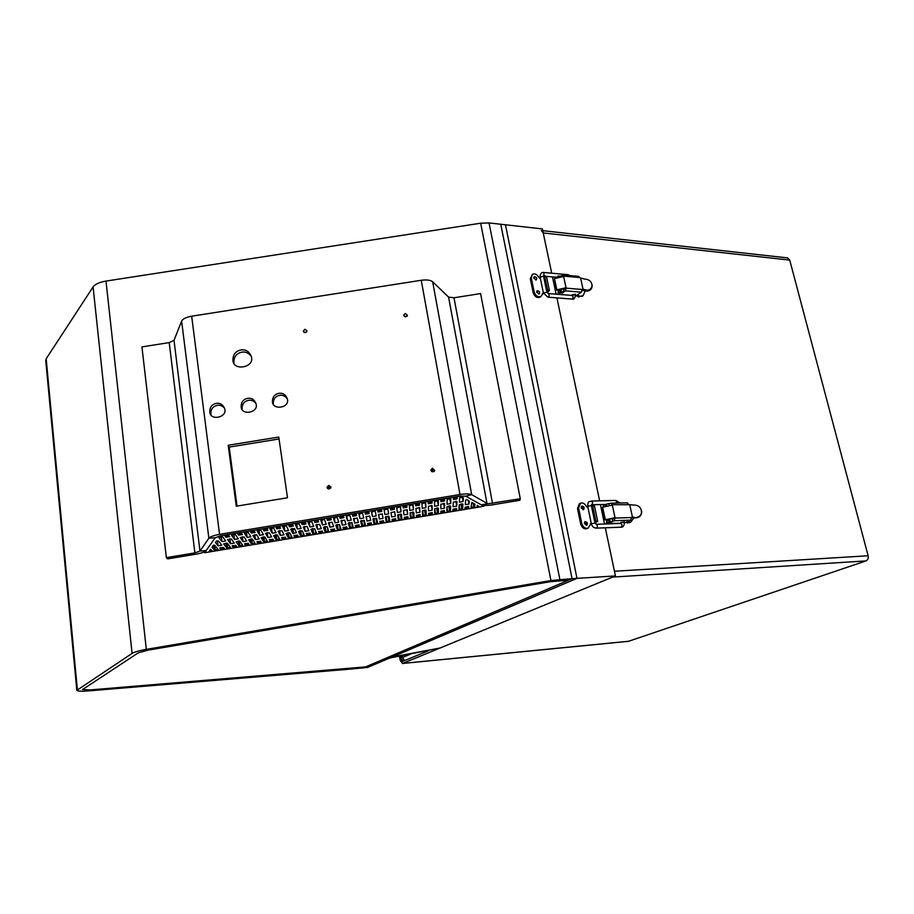 <?xml version="1.0" encoding="UTF-8"?>
<svg xmlns="http://www.w3.org/2000/svg" width="914" height="914" viewBox="0 0 914 914"><rect width="100%" height="100%" fill="white"/><g stroke="black" fill="none" stroke-linecap="round" stroke-linejoin="round"><path stroke-width="1.37" d="M627.073 521.825L630.683 522.191L633.859 517.987M628.889 522.58L630.226 522.351M613.168 518.981L612.026 518.387M625.941 522.34L627.758 523.094M612.688 521.46L609.032 522.077L612.688 521.46L612.151 518.981M610.164 521.551L609.581 518.821M606.85 505.922L606.473 504.151L605.354 504.699L605.674 506.207M612.254 519.415L615.008 517.632L612.266 504.734L610.952 503.226L606.473 504.151M608.998 504.082L609.284 505.465M609.032 522.077L608.404 519.129M586.171 525.322C586.639 523.608 586.103 522.511 584.572 522.043M584.343 523.471L585.086 521.608C587.416 522.043 587.976 523.242 586.765 525.23L584.343 523.471M582.983 509.749C583.418 508.035 582.869 506.95 581.338 506.505M581.133 507.898L581.852 506.059C584.172 506.47 584.743 507.658 583.566 509.646L581.133 507.898M580.447 503.191L579.362 503.74L577.499 508.515L580.698 524.088C581.978 527.801 584.069 529.332 586.982 528.669L588.09 528.143C585.177 528.806 583.075 527.275 581.795 523.562L578.585 507.967L580.447 503.191C582.812 502.472 584.8 503.557 586.4 506.436L587.999 507.704M591.221 523.231L588.09 528.143M594.466 505.99L591.461 506.036L594.706 521.608L595.837 521.803L594.98 522.465M595.071 522.911L597.699 521.403L595.825 521.071L592.58 505.488M590.41 523.745L591.312 523.665M595.825 521.071L594.706 521.608M624.513 522.922L630.694 520.146L614.265 520.717L615.008 517.632L604.977 519.883L613.728 518.238M602.749 507.51L605.297 519.632M624.411 522.054L620.697 522.808M641.662 511.303L641.548 513.382C640.76 516.022 639.092 517.507 636.544 517.838L632.442 517.05L629.757 504.711L612.266 504.734M626.97 502.894L628.683 504.3M614.265 520.717L610.929 522.008M603.766 506.779L603.389 505.019L603.171 506.984M605.411 504.962L603.389 505.019M610.975 522.26L607.067 522.397L606.576 523.071L608.518 523.414L620.697 523.299M615.111 518.067L631.551 517.518L630.694 520.146M631.551 517.518L632.442 517.05M607.067 522.397L606.633 520.352L606.542 522.934M608.655 520.283L606.633 520.352M612.357 505.168L602.68 507.179M631.608 517.872L636.544 517.838M636.487 517.335C639 517.107 640.668 515.645 641.514 512.948C641.548 507.796 638.977 505.156 633.802 505.031L629.757 504.711M538.712 294.102L536.689 291.406M536.667 292.252L537.101 290.835C539.294 290.846 540.025 291.886 539.294 293.931L536.667 292.252M535.821 280.038L533.776 277.376M533.765 278.187L534.187 276.782C536.369 276.782 537.101 277.81 536.404 279.855L533.765 278.187M542.356 293.554L543.567 293.565M532.405 274.326L530.291 278.747L533.182 292.823C534.701 296.753 536.986 298.204 540.037 297.176L541.031 296.422C537.98 297.45 535.695 295.987 534.187 292.057L531.285 277.97L532.405 274.326C534.85 273.252 537.009 274.303 538.906 277.468L540.448 278.759M543.362 292.8L541.031 296.422M546.515 276.725L544.584 275.64L543.579 276.416L546.515 290.481L547.646 290.983L546.915 292.012M547.2 292.743L549.405 290.538L547.52 289.715L544.584 275.64M547.52 289.715L546.515 290.481M556.843 289.852L564.875 288.618L566.04 287.75L556.843 289.852L554.467 278.587L556.557 290.184M575.534 294.594L572.015 295.382M592.055 284.768L592.181 286.082C591.781 289.144 590.124 290.823 587.188 291.109L587.051 290.218L583.029 289.178L580.607 278.005L579.567 277.525L563.55 276.097L562.636 274.943L560.602 276.211L558.146 275.994L557.254 277.353M562.636 274.943L578.642 276.382L579.567 277.525M575.534 296.182L581.384 292.172L565.355 290.858L566.12 288.15L563.55 276.097M565.355 290.858L562.304 292.629M564.875 288.618L563.538 290.069M555.472 278.062L555.255 277.033L554.935 278.336M557.232 277.216L555.255 277.033M562.396 293.063L558.58 292.754L558.751 294.377M566.12 288.15L582.161 289.487L581.384 292.172M582.161 289.487L583.029 289.178M558.58 292.754L558.191 290.903L558.157 293.611M560.156 291.063L558.191 290.903M563.641 276.485L554.467 278.587M582.207 290.423L587.188 291.109M587.051 290.218C589.964 290.092 591.644 288.458 592.066 285.339C591.449 281.352 588.97 279.273 584.629 279.078L580.607 278.005M577.431 295.062L580.07 296.353L583.063 295.656L585.2 291.04M580.07 296.353L582.698 295.873M563.984 289.738L563.23 288.63M576.403 295.805L579.053 297.096M563.938 291.92L561.47 291.715L560.453 292.48L562.91 292.674L563.938 291.92L563.458 289.669M561.47 291.715L560.91 289.053M558.363 277.022L558.146 275.994M560.453 292.48L559.802 289.407M76.787 690.07L45.769 360.756L46.168 358.779L93.079 286.939C95.159 284.163 99.466 282.197 106.001 281.078L480.661 223.21L489.047 222.936L500.758 224.25L572.073 578.676L500.758 224.25L505.465 224.775L576.985 578.368L367.668 667.414L363.452 667.826L572.073 578.676L615.442 575.923L440.171 647.98L389.684 658.046L440.171 647.98L391.957 657.075L576.985 578.368L505.465 224.775L542.39 228.923L551.713 273.195L543.236 232.944L541.351 230.499M552.49 276.919L556.123 294.159L552.49 276.919M556.912 297.884L599.63 500.838L556.912 297.884M600.418 504.597L604.508 524.019L600.418 504.597M628.546 641.285L866.026 560.899C867.866 559.985 868.563 558.283 868.129 555.769L614.459 571.25L605.308 527.801L615.442 575.923M349.982 669.139L363.452 667.826L568.542 580.184L550.434 581.692L147.68 650.22L138.208 652.893L82.546 689.533L89.972 689.933L365.589 666.912L89.972 689.933L82.546 689.533L138.208 652.893L147.68 650.22L550.434 581.692L568.542 580.184L572.073 578.676L550.936 580.539L146.32 649.363C139.236 650.619 134.495 651.968 132.084 653.407L76.81 690.356C77.884 691.258 81.609 691.452 87.984 690.938L349.982 669.139M400.435 656.012L402.149 661.599L428.506 650.722M866.026 560.899L612.551 577.111L402.583 663.427L400.218 660.445L399.532 656.183M868.129 555.769L789.73 260.09L787.628 257.908L542.756 230.659M402.663 657.966L404.731 660.548M329.257 486.968L330.902 487.47L329.257 486.968L327.646 488.51L329.257 486.968M432.573 469.967L434.573 470.904L432.573 469.967L431.18 470.973L432.573 469.967M304.145 332.479L306.784 331.793L304.145 332.479M404.354 316.393L407.05 316.221L404.354 316.393M431.602 471.464L434.184 471.418M328.195 488.876L330.674 488.076M520.283 498.758L519.917 500.255L492.28 504.859C486.899 505.682 483.209 505.659 481.221 504.791L520.283 498.758L480.57 293.588L453.995 297.77L448.58 297.107L432.665 281.775C430.505 280.061 426.701 279.558 421.263 280.278L191.666 316.198C186.182 317.192 182.834 318.826 181.623 321.088L174.014 340.305L169.216 342.601L141.933 346.897L166.359 557.643L194.888 552.901L199.983 551.085L208.86 538.232C210.231 536.689 213.796 535.41 219.554 534.37L459.982 494.508C465.66 493.651 469.556 493.697 471.67 494.645L486.979 503.34L448.58 297.107M174.014 340.305L199.983 551.085L206.187 550.548C204.873 551.987 201.48 553.198 196.007 554.181L167.605 558.9L166.359 557.643M481.221 504.791L465.717 496.165L459.879 496.096L220.605 535.787L459.879 496.096L465.717 496.165L483.849 506.265L483.689 505.396M206.187 550.548L215.27 537.718L220.605 535.787L215.27 537.718L208.86 538.232L181.623 321.088M278.896 393.317C283.249 392.837 286.105 394.871 287.453 399.395C289.578 407.987 272.566 410.557 272.418 401.612C272.532 396.939 274.703 394.174 278.896 393.317M216.275 403.36C220.103 402.823 222.879 404.514 224.593 408.455C227.917 416.978 211.225 421.24 209.866 412.694C209.386 407.61 211.522 404.502 216.275 403.36M247.625 398.333C251.716 397.819 254.526 399.681 256.08 403.919C258.822 412.488 241.913 415.916 241.159 407.153C240.999 402.263 243.158 399.327 247.625 398.333M240.953 349.948C246.049 349.319 249.533 351.616 251.419 356.848C254.709 367.337 233.801 371.438 232.944 360.71C232.773 354.735 235.446 351.147 240.953 349.948M287.487 497.776L236.28 506.207L228.214 445.255L278.781 437.063L287.487 497.776M304.899 329.269L307.013 330.845C305.916 333.119 304.682 333.21 303.299 331.142L304.899 329.269M328.732 485.334L330.937 487.093C329.714 489.481 328.434 489.538 327.086 487.265L328.732 485.334M405.325 313.433L407.461 315.33C405.965 317.364 404.742 317.238 403.782 314.942L405.325 313.433M432.539 468.254L434.721 470.516C432.916 472.504 431.671 472.218 430.997 469.659L432.539 468.254M237.023 506.093L229.208 447.072L279.056 438.983M229.208 447.072L228.214 445.255M233.995 363.315L233.893 362.869C233.721 356.928 236.383 353.352 241.867 352.153C245.558 351.513 248.711 352.93 251.327 356.403M242.176 409.506L242.084 409.129C241.924 404.262 244.061 401.326 248.517 400.343C251.35 399.829 253.841 400.892 255.989 403.52M211.031 414.956L210.928 414.648C210.46 409.586 212.585 406.49 217.304 405.348C219.943 404.856 222.342 405.782 224.501 408.124M273.263 404.034L273.183 403.611C273.309 398.961 275.457 396.208 279.638 395.351C282.689 394.814 285.271 396.025 287.384 398.961M340.945 520.809L344.692 520.169L346.018 524.499L342.316 525.139L340.945 520.809M365.988 516.65L369.736 515.999L370.707 520.397L367.017 521.037L365.988 516.65M367.017 521.037L366.263 516.341L367.017 521.037M415.927 508.355L419.652 507.693L419.949 512.217L416.27 512.868L415.927 508.355M227.563 539.637L231.368 539.009L234.27 543.11L230.511 543.704L227.552 539.523M233.001 547.143L232.133 545.944L235.869 545.338L236.703 546.526L233.001 547.143L232.784 545.475M401.143 519.163L398.264 519.278L397.693 514.936L401.383 514.285L401.92 518.672L401.143 519.163L400.309 514.102M399.121 519.495L398.287 514.502M376.808 523.208L373.895 523.356L372.981 519.049L376.682 518.409L377.551 522.728L376.808 523.208L375.997 518.215M374.774 523.551L373.963 518.478M352.416 527.264L349.479 527.412L348.211 523.162L351.924 522.534L353.135 526.784L352.416 527.264L351.662 522.385M350.382 527.607L349.582 522.5M327.977 531.331L324.996 531.48L323.396 527.287L327.121 526.658L328.674 530.863L327.977 531.331L327.383 527.355M325.944 531.674L325.167 526.544M324.996 531.48L324.287 526.738L324.996 531.48M303.494 535.41L300.466 535.547L298.535 531.422L302.271 530.806L304.156 534.941L303.494 535.41L303.082 532.588M301.449 535.753L300.706 530.623M300.466 535.547L299.781 530.771L300.466 535.547M278.953 539.5L275.902 539.637L273.617 535.57L277.353 534.941L279.593 539.032L278.953 539.5L278.644 537.295M276.896 539.831L276.188 534.736M254.366 543.59L251.27 543.739L248.642 539.717L252.39 539.089L254.972 543.122L254.366 543.59L254.115 541.785M252.31 543.933L251.624 538.894M468.973 504.06L465.306 504.677L465.66 500.095L466.631 499.535L469.248 500.975L468.973 504.06L468.322 500.472M456.532 509.943L452.898 510.549L452.956 509.224L456.589 508.561L456.532 509.943L456.257 508.413M432.311 513.976L428.666 514.582L428.62 513.28L432.265 512.617L432.311 513.976L432.048 512.491M477.085 506.516L477.222 505.362L478.799 506.242L477.085 506.516M215.464 542.47L216.515 541.008L218.697 541.111L221.794 545.19L218.035 545.784L215.464 542.47M237.754 533.89L241.593 533.262L242.45 534.553L238.611 535.17L237.754 533.89M263.323 529.652L267.162 529.012L267.893 530.314L264.077 530.943L263.323 529.652M288.847 525.413L292.674 524.785L293.303 526.087L289.487 526.727L288.847 525.413M314.313 521.197L318.129 520.557L318.643 521.883L314.85 522.522L314.313 521.197M314.85 522.522L314.644 521.14L314.85 522.522M339.734 516.981L343.538 516.341L343.95 517.69L340.157 518.329L339.734 516.981M365.086 512.765L368.89 512.137L369.187 513.497L365.417 514.148L365.086 512.765M365.417 514.148L365.189 512.754L365.417 514.148M390.392 508.572L394.185 507.944L394.38 509.315L390.609 509.978L390.392 508.572M415.642 504.379L419.423 503.751L419.515 505.145L415.756 505.819L415.642 504.379M440.834 500.198L444.615 499.581L444.592 500.986L440.845 501.66L440.834 500.198M450.065 498.667L450.888 498.93L450.728 503.568L447.026 504.242L447.117 499.547L450.065 498.667M424.884 502.849L425.741 503.1L425.935 507.681L422.222 508.344L421.971 503.728L424.884 502.849M399.658 507.03L400.549 507.281L401.086 511.817L397.373 512.468L396.756 507.91L399.658 507.03M374.374 511.234L375.288 511.463L376.191 515.953L372.455 516.593L371.495 512.091L374.374 511.234M372.455 516.593L371.69 511.84L372.455 516.593M349.034 515.427L349.982 515.645L351.239 520.089L347.503 520.74L346.189 516.296L349.034 515.427M323.647 519.643L324.619 519.86L326.229 524.248L322.482 524.876L320.814 520.5L323.647 519.643M322.482 524.876L321.739 519.963L322.482 524.876M298.192 523.871L299.209 524.088L301.174 528.406L297.416 529.035L295.393 524.727L298.192 523.871M297.416 529.035L296.707 524.11L297.416 529.035M272.692 528.098L273.743 528.315L276.074 532.588L272.292 533.205L269.916 528.943L272.692 528.098M247.134 532.336L248.22 532.554L250.916 536.781L247.123 537.386L244.369 533.17L247.134 532.336M221.531 536.587L222.639 536.792L225.701 540.974L221.908 541.579L218.937 537.626L221.531 536.587M290.686 529.16L294.468 528.532L296.479 532.736L292.754 533.365L290.686 529.16M425.433 515.119L422.588 515.233L422.348 510.846L426.027 510.183L426.232 514.628L425.433 515.119L424.564 510.035M423.411 515.45L422.576 510.583M449.677 511.086L446.855 511.189L446.957 506.756L450.636 506.082L450.499 510.583L449.677 511.086L448.774 506.002M447.654 511.417L446.946 507.407M473.863 507.053L471.076 507.156L471.807 502.392L474.972 504.128L474.709 506.55L473.863 507.053L473.144 503.123M471.853 507.396L471.327 504.562M245.329 545.087L244.518 543.887L248.231 543.282L249.019 544.481L245.329 545.087L245.112 543.442M269.938 540.997L269.23 539.786L272.943 539.18L273.629 540.38L269.938 540.997L269.71 539.374M294.502 536.906L293.897 535.684L297.598 535.078L298.181 536.301L294.502 536.906L294.274 535.318M294.685 528.989L293.04 529.709L293.588 533.57L293.04 529.709M319.009 532.828L318.506 531.594L322.196 530.977L322.676 532.222L319.009 532.828L318.78 531.285M343.458 528.76L343.07 527.504L346.737 526.875L347.126 528.155L343.458 528.76L343.23 527.264M367.874 524.693L367.577 523.436L371.244 522.797L371.53 524.088L367.874 524.693L367.645 523.276M395.876 520.032L392.232 520.649L392.037 519.358L395.682 518.718L395.876 520.032L395.648 518.672M229.722 547.692L226.592 547.84L223.61 543.853L227.38 543.247L230.305 547.223L229.722 547.692L229.517 546.172M227.655 548.034L227.026 543.099M240.222 537.535L244.015 536.906L246.734 541.008L242.987 541.636L240.199 537.432M428.38 506.287L432.105 505.625L432.219 510.172L428.552 510.823L428.38 506.287M378.499 514.571L382.235 513.919L383.035 518.352L379.356 518.992L378.499 514.571M379.356 518.992L378.602 514.388L379.356 518.992M328.4 522.888L332.159 522.26L333.656 526.555L329.943 527.184L328.4 522.888M353.478 518.729L357.225 518.078L358.368 522.454L354.678 523.082L353.478 518.729M354.678 523.082L353.924 518.329L354.678 523.082M303.277 527.07L307.047 526.43L308.886 530.68L305.162 531.297L303.277 527.07M305.162 531.297L304.453 526.43L305.162 531.297M403.462 510.423L407.198 509.761L407.655 514.251L403.977 514.902L403.462 510.423M453.253 502.163L456.966 501.478L456.737 506.093L453.07 506.756L453.253 502.163M265.483 533.342L269.264 532.713L271.629 536.872L267.893 537.489L265.471 533.25M408.032 518.01L404.388 518.615L404.239 517.335L407.895 516.684L408.032 518.01L407.793 516.604M380.053 522.671L379.813 521.391L383.469 520.752L383.709 522.065L380.053 522.671L379.836 521.3M355.672 526.727L355.329 525.47L358.996 524.842L359.339 526.121L355.672 526.727L355.443 525.264M331.245 530.794L330.799 529.549L334.467 528.92L334.912 530.177L331.245 530.794L331.005 529.275M306.761 534.873L306.213 533.639L309.903 533.022L310.429 534.256L306.761 534.873L306.533 533.296M282.22 538.952L281.569 537.729L285.271 537.124L285.911 538.335L282.22 538.952L282.003 537.341M257.645 543.042L256.88 541.831L260.593 541.225L261.335 542.425L257.645 543.042L257.417 541.408M463.375 497.742L463.112 501.512L459.411 502.186L459.673 497.467L463.375 497.742M461.776 509.064L458.977 509.178L459.239 504.711L462.918 504.037L462.61 508.572L461.776 509.064L460.862 503.991M459.753 509.406L459.159 506.082M437.566 513.097L434.733 513.211L434.664 508.801L438.343 508.138L438.366 512.605L437.566 513.097L436.675 508.013M435.544 513.439L434.71 508.687M413.299 517.141L410.443 517.29L410.02 512.891L413.711 512.24L414.076 516.65L413.299 517.141L412.443 512.068M411.277 517.473L410.432 512.537M217.383 549.737L214.242 549.897L212.082 547.2L213.545 545.144L214.847 545.338L217.966 549.303L217.383 549.737L217.201 548.331M215.316 550.091L214.699 545.235M234.338 534.462L235.435 534.667L238.314 538.872L234.521 539.477L231.585 535.284L234.338 534.462M259.919 530.211L260.981 530.428L263.495 534.679L259.713 535.296L257.154 531.057L259.919 530.211M285.454 525.984L286.482 526.201L288.63 530.497L284.86 531.125L282.655 526.83L285.454 525.984M310.931 521.757L311.925 521.974L313.708 526.327L309.96 526.955L308.109 522.614L310.931 521.757M309.96 526.955L309.229 522.031L309.96 526.955M336.341 517.541L337.312 517.77L338.74 522.168L334.992 522.808L333.507 518.398L336.341 517.541M334.992 522.808L334.238 517.884L334.992 522.808M361.716 513.325L362.641 513.542L363.726 518.021L359.99 518.661L358.848 514.194L361.716 513.325M359.99 518.661L359.213 513.828L359.99 518.661M387.022 509.132L387.913 509.338L388.644 513.885L384.92 514.536L384.131 510.001L387.022 509.132M384.92 514.536L384.154 509.898L384.92 514.536M412.283 504.939L413.139 505.145L413.516 509.749L409.803 510.412L409.369 505.808L412.283 504.939M437.486 500.758L438.32 501.009L438.343 505.625L434.618 506.242L434.55 501.637L437.486 500.758L438.343 505.625M453.413 498.119L457.183 497.49L457.114 498.907L453.367 499.581L453.413 498.119M428.243 502.289L432.025 501.66L432.059 503.066L428.312 503.74L428.243 502.289M403.028 506.47L406.81 505.853L406.947 507.224L403.188 507.898L403.028 506.47M377.745 510.675L381.538 510.035L381.789 511.406L378.019 512.057L377.745 510.675M352.416 514.868L356.22 514.239L356.574 515.587L352.793 516.239L352.416 514.868M352.793 516.239L352.564 514.845L352.793 516.239M327.029 519.083L330.845 518.455L331.302 519.78L327.509 520.42L327.029 519.083M327.509 520.42L327.303 519.038L327.509 520.42M301.586 523.299L305.413 522.671L305.984 523.985L302.18 524.625L301.586 523.299M302.18 524.625L301.974 523.242L302.18 524.625M276.097 527.538L279.924 526.898L280.609 528.201L276.793 528.829L276.097 527.538M250.55 531.777L254.378 531.137L255.177 532.428L251.35 533.056L250.55 531.777M224.947 536.015L228.786 535.387L229.7 536.667L225.861 537.283L224.947 536.015M278.085 531.251L281.866 530.623L284.06 534.804L280.335 535.421L278.085 531.171M420.177 515.987L416.533 516.593L416.441 515.302L420.086 514.651L420.177 515.987L419.926 514.548M444.433 511.954L440.788 512.56L440.799 511.246L444.433 510.595L444.433 511.954L444.158 510.458M468.631 507.933L464.998 508.538L465.1 507.201L468.733 506.539L468.631 507.933L468.345 506.379M242.05 545.635L238.942 545.784L236.132 541.774L239.891 541.168L242.656 545.19L242.05 545.635L241.833 543.99M239.994 545.978L239.331 540.985M266.66 541.545L263.586 541.682L261.13 537.626L264.877 537.021L267.288 541.077L266.66 541.545L266.385 539.568M264.614 541.888L263.918 536.815M291.223 537.455L288.196 537.592L286.082 533.49L289.818 532.873L291.874 536.975L291.223 537.455L290.869 534.976M289.178 537.798L288.447 532.679M315.741 533.376L312.737 533.513L310.977 529.355L314.702 528.726L316.415 532.896L315.741 533.376L315.25 530.063M313.696 533.707L312.942 528.578M312.737 533.513L312.04 528.749L312.737 533.513M340.202 529.297L337.243 529.446L335.815 525.23L339.528 524.59L340.911 528.818L340.202 529.297L339.471 524.533M338.169 529.64L337.38 524.522M364.617 525.242L361.693 525.39L360.607 521.106L364.309 520.466L365.349 524.75L364.617 525.242L363.829 520.283M362.584 525.573L361.773 520.489M388.987 521.186L386.096 521.334L385.342 516.993L389.033 516.341L389.741 520.694L388.987 521.186L388.153 516.147M386.953 521.517L386.131 516.49M386.096 521.334L385.365 516.901L386.096 521.334M220.674 549.2L219.748 548L223.484 547.406L224.376 548.583L220.674 549.2L220.457 547.52M252.858 535.433L256.64 534.804L259.188 538.94L255.452 539.557L252.847 535.341M440.822 504.22L444.535 503.545L444.49 508.138L440.822 508.79L440.822 504.22M390.986 512.503L394.722 511.84L395.351 516.296L391.672 516.947L390.986 512.503M315.844 524.979L319.603 524.339L321.271 528.623L317.558 529.24L315.844 524.979M317.558 529.24L316.838 524.385L317.558 529.24M210.574 549.303L212.025 550.628L209.283 551.085L210.574 549.303M204.519 551.77L204.645 552.742L215.27 537.718M204.645 552.742L483.849 506.265M581.795 523.562L580.698 524.088M591.232 523.265L590.513 523.608M578.585 507.967L577.499 508.515M616.996 503.077L615.853 500.438L591.347 501.032C589.576 502.174 587.931 500.084 587.702 506.265M591.427 504.836L591.758 504.757C592.878 503.157 592.74 501.923 591.347 501.032M591.449 505.556L587.713 506.322L591.335 523.791C592.066 526.475 593.723 527.926 596.316 528.143L620.88 527.195C623.188 527.435 624.342 525.676 624.388 521.928L624.365 521.86M595.094 523.025L591.335 523.791M594.797 521.597L596.179 524.316C597.779 525.596 597.813 526.864 596.316 528.143M620.412 523.505L620.743 523.425C622.354 524.682 622.4 525.938 620.88 527.195M620.663 523.425L621.063 522.385L624.388 521.928M568.531 275.468L567.765 274.646L543.841 272.486M543.91 276.154L543.887 272.486C541.476 272.075 540.208 273.606 540.094 277.068M543.487 276.119L540.117 277.171L543.396 292.948L547.886 297.176L571.833 299.049C573.855 299.849 575.066 298.295 575.489 294.377L575.512 294.457M546.949 292.172L543.396 292.948M546.606 290.492L548.251 293.531C549.52 294.914 549.405 296.125 547.886 297.176M571.661 295.61L572.198 295.451C573.489 296.822 573.364 298.021 571.833 299.049M572.015 295.439L572.313 294.696L575.466 294.251M548.251 293.531L572.187 295.451M534.187 292.057L533.182 292.823M543.373 292.857L542.459 293.554M531.285 277.97L530.291 278.747M46.168 358.779L77.359 689.476M93.079 286.939L132.084 653.407M106.001 281.078L146.32 649.363M480.661 223.21L550.936 580.539M489.047 222.936L559.859 579.453M401.097 660.079L403.737 659.817M402.583 663.427L629.163 641.217M789.73 260.09L543.236 232.944M402.263 655.669L402.56 657.474L410.649 654.093M453.995 297.77L492.52 503.374M194.888 552.901L169.216 342.601M432.665 281.775L471.67 494.645L465.717 496.165M459.982 494.508L421.263 280.278M191.666 316.198L219.554 534.37M342.316 525.116L341.573 520.34L342.316 525.139M419.949 512.217L419.138 507.51M230.511 543.704L229.882 538.826M401.92 518.672L401.155 514.159M373.895 523.334L373.163 518.798L373.895 523.356M349.468 527.401L348.748 522.739L349.479 527.412M275.902 539.637L275.228 534.85M251.27 543.739L250.63 538.94M218.035 545.784L217.406 540.917M238.611 535.17L238.428 533.776M264.077 530.943L263.895 529.56M289.487 526.727L289.292 525.344M394.38 509.315L394.151 507.944M419.515 505.145L419.275 503.774M444.592 500.986L444.353 499.615M450.728 503.568L449.859 498.701M425.935 507.681L425.101 502.849M401.086 511.817L400.298 507.099M347.491 520.717L346.737 515.85L347.503 520.74M272.292 533.205L271.607 528.281M247.123 537.386L246.472 532.451M221.908 541.579L221.268 536.632M290.366 526.944L290.126 525.207L290.366 526.944M292.754 533.365L292.057 528.475M426.232 514.628L425.433 510.001M450.499 510.583L449.665 505.899M474.709 506.55L474.183 503.694M226.592 547.84L225.975 543.065M242.987 541.636L242.336 536.735M432.219 510.172L431.397 505.431M329.943 527.172L329.211 522.362L329.943 527.184M407.655 514.251L406.867 509.612M456.737 506.093L455.88 501.306M267.893 537.489L267.219 532.588M463.112 501.512L462.324 497.17M462.61 508.572L461.764 503.877M438.366 512.605L437.555 507.944M414.076 516.65L413.299 512.068M214.242 549.897L213.636 545.144M234.521 539.477L233.87 534.541M259.713 535.296L259.05 530.36M284.86 531.125L284.163 526.19M388.644 513.885L387.89 509.304M413.516 509.749L412.705 504.962M457.114 498.907L456.863 497.547M432.059 503.066L431.819 501.695M406.947 507.224L406.719 505.865M276.793 528.829L276.599 527.447M251.35 533.056L251.167 531.674M225.861 537.283L225.678 535.901M280.335 535.421L279.638 530.531M238.942 545.784L238.314 540.997M263.586 541.682L262.935 536.895M288.196 537.592L287.51 532.805M337.232 529.434L336.523 524.739L337.243 529.446M361.681 525.367L360.961 520.763L361.693 525.39M389.741 520.694L389.021 516.319M255.452 539.557L254.789 534.656M444.49 508.138L443.644 503.363M395.351 516.296L394.597 511.737M630.683 522.191L629.54 522.705M594.443 505.853L597.699 521.403M604.977 519.849L602.36 507.441M627.358 502.803L610.952 503.226M620 502.997L615.853 500.438M591.541 506.002L591.541 504.745L605.845 504.459M620.743 523.425L596.179 524.316M570.096 275.605L567.765 274.646M555.152 277.159L546.412 276.382M546.469 276.496L549.405 290.538M592.181 286.082L592.078 285.339M583.063 295.656L582.035 296.399M402.309 663.495L628.843 641.285M401.783 655.761L402.114 657.772M431.02 470.584L430.997 469.659M403.828 315.558L403.782 314.942M327.395 488.225L327.086 487.265M303.459 331.759L303.299 331.142M233.893 362.869L232.944 360.71M242.084 409.129L241.159 407.153M210.928 414.648L209.866 412.694M273.183 403.611L272.418 401.612"/></g></svg>

